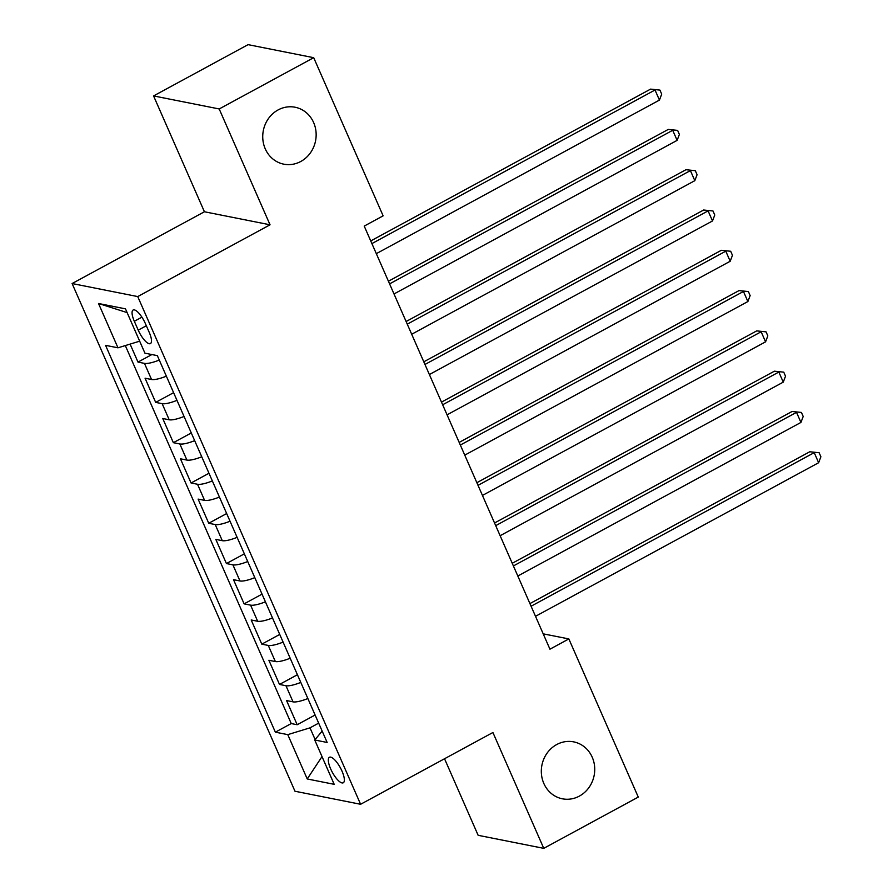 <?xml version="1.0" encoding="UTF-8"?>
<svg xmlns="http://www.w3.org/2000/svg" width="893" height="893" viewBox="0 0 893 893"><rect width="100%" height="100%" fill="white"/><g stroke="black" fill="none" stroke-linecap="round" stroke-linejoin="round"><path stroke-width="1.34" d="M556.707 744.55A29.023 26.611 -78.8 0 1 573.686 741.871A29.023 26.611 -78.8 0 1 594.571 766.149A29.023 26.611 -78.8 0 1 579.345 796.121A29.023 26.611 -78.8 0 1 562.367 798.8A29.023 26.611 -78.8 0 1 541.482 774.521A29.023 26.611 -78.8 0 1 556.707 744.55M278.125 109.917A29.023 26.611 -78.8 0 1 295.103 107.238A29.023 26.611 -78.8 0 1 315.988 131.517A29.023 26.611 -78.8 0 1 300.762 161.488A29.023 26.611 -78.8 0 1 283.784 164.167A29.023 26.611 -78.8 0 1 262.899 139.888A29.023 26.611 -78.8 0 1 278.125 109.917M342.019 771.161A14.511 4.599 -118.5 0 0 329.417 757.275A14.511 4.599 -118.5 0 0 330.667 768.906A14.511 4.599 -118.5 0 0 343.258 782.793A14.511 4.599 -118.5 0 0 342.019 771.161M444.535 758.749L478.146 835.312L543.759 848.35L638.272 797.081L568.852 638.93L543.212 633.84M72.11 283.539L294.98 791.243L360.605 804.28L137.734 296.576L72.11 283.539L204.419 211.764L270.043 224.802L219.198 108.957L153.574 95.919L204.419 211.764M153.574 95.919L248.075 44.65L313.7 57.688L219.198 108.957M130.099 344.106L137.991 362.089L151.888 354.554M166.366 376.176A18.139 4.387 156.3 0 1 151.542 379.503L145.068 378.208L155.672 402.386L173.599 392.663M184.047 416.473A18.139 4.387 -23.7 0 1 169.224 419.788L162.749 418.504L173.365 442.682L191.292 432.96M201.74 456.769A18.139 4.387 -23.7 0 1 186.916 460.085L180.442 458.801L191.057 482.979L208.973 473.257M219.421 497.055A18.139 4.387 -23.7 0 1 204.597 500.381L198.123 499.098L208.739 523.265L226.666 513.542M237.114 537.352A18.139 4.387 -23.7 0 1 222.29 540.678L215.816 539.383L226.431 563.561L244.347 553.839M254.806 577.648A18.139 4.387 -23.7 0 1 239.983 580.963L233.508 579.68L244.113 603.858L262.04 594.135M272.488 617.945A18.139 4.387 -23.7 0 1 257.664 621.26L251.19 619.976L261.805 644.154L279.732 634.432M290.18 658.23A18.139 4.387 -23.7 0 1 275.357 661.557L268.882 660.273L279.498 684.44L297.414 674.728M313.7 57.688L383.13 215.838L364.221 226.096L549.943 649.189L568.852 638.93M134.33 321.279L138.225 330.142A14.054 4.454 -118.5 0 0 150.426 343.593A14.054 4.454 -118.5 0 0 149.22 332.33L145.325 323.456A14.054 4.454 -118.5 0 0 133.124 310.016A14.054 4.454 -118.5 0 0 134.33 321.279L141.909 317.16M322.161 731.099L314.738 739.996L327.151 742.463L157.347 355.637L144.934 353.17L125.478 308.855L98.52 303.497L117.976 347.812L105.564 345.345L275.357 732.171L287.78 734.638L309.994 727.851L315.117 739.527M314.738 739.996L334.194 784.322L307.237 778.964L287.78 734.638M159.289 360.058A18.139 4.387 156.3 0 1 144.465 363.384L137.991 362.089M125.31 345.569L291.241 723.553L297.179 724.736L315.106 715.014M307.862 698.527A18.139 4.387 -23.7 0 1 293.038 701.853L286.564 700.558L297.179 724.736M300.785 682.408A18.139 4.387 156.3 0 1 285.961 685.735L279.498 684.44M283.103 642.112A18.139 4.387 156.3 0 1 268.28 645.438L261.805 644.154M265.411 601.826A18.139 4.387 156.3 0 1 250.587 605.141L244.113 603.858M247.729 561.53A18.139 4.387 156.3 0 1 232.906 564.845L226.431 563.561M230.037 521.233A18.139 4.387 156.3 0 1 215.213 524.559L208.739 523.265M212.355 480.936A18.139 4.387 156.3 0 1 197.532 484.263L191.057 482.979M194.663 440.651A18.139 4.387 156.3 0 1 179.839 443.966L173.365 442.682M176.97 400.354A18.139 4.387 156.3 0 1 162.146 403.669L155.672 402.386M543.759 848.35L492.914 732.506L360.605 804.28M270.043 224.802L137.734 296.576M318.667 723.14L309.994 727.851M139.665 341.182L117.976 347.812M291.241 723.553L275.357 732.171M127.119 312.595L98.52 303.497M307.237 778.964L322.016 756.583M371.901 243.588L655.015 90.003L659.447 100.083L376.321 253.657M370.74 240.931L650.584 89.121L659.927 90.093L661.702 94.122L659.447 100.083M650.584 89.121L659.927 90.093M389.594 283.874L672.708 130.3L677.128 140.368L394.014 293.953M388.422 281.228L668.277 129.418L677.62 130.389L679.383 134.419L677.128 140.368M668.277 129.418L677.62 130.389M407.275 324.17L690.401 170.596L694.821 180.665L411.695 334.25M406.114 321.513L685.958 169.715L695.312 170.686L697.076 174.715L694.821 180.665M685.958 169.715L695.312 170.686M424.968 364.467L708.082 210.882L712.502 220.962L429.388 374.535M423.795 361.81L703.651 210.011L712.994 210.982L714.768 215.012L712.502 220.962M703.651 210.011L712.994 210.982M442.649 404.763L725.775 251.179L730.195 261.258L447.069 414.832M441.488 402.107L721.343 250.297L730.686 251.268L732.45 255.298L730.195 261.258M721.343 250.297L730.686 251.268M460.341 445.049L743.456 291.475L747.876 301.544L464.762 455.129M459.169 442.403L739.024 290.593L748.367 291.564L750.142 295.594L747.876 301.544M739.024 290.593L748.367 291.564M478.023 485.346L761.149 331.772L765.569 341.84L482.454 495.425M476.862 482.689L756.717 330.89L766.06 331.861L767.824 335.891L765.569 341.84M756.717 330.89L766.06 331.861M495.715 525.642L778.83 372.057L783.261 382.137L500.136 535.711M494.555 522.985L774.398 371.187L783.741 372.158L785.516 376.187L783.261 382.137M774.398 371.187L783.741 372.158M513.408 565.939L796.523 412.354L800.943 422.434L517.828 576.007M512.236 563.282L792.091 411.472L801.434 412.443L803.198 416.473L800.943 422.434M792.091 411.472L801.434 412.443M531.089 606.224L814.215 452.651L818.635 462.719L535.51 616.304M529.929 603.579L809.772 451.769L819.127 452.74L820.89 456.769L818.635 462.719M809.772 451.769L819.127 452.74M151.542 379.503L144.465 363.384M293.038 701.853L285.961 685.735M275.357 661.557L268.28 645.438M257.664 621.26L250.587 605.141M239.983 580.963L232.906 564.845M222.29 540.678L215.213 524.559M204.597 500.381L197.532 484.263M186.916 460.085L179.839 443.966M169.224 419.788L162.146 403.669M146.329 325.744L138.225 330.142"/></g></svg>
